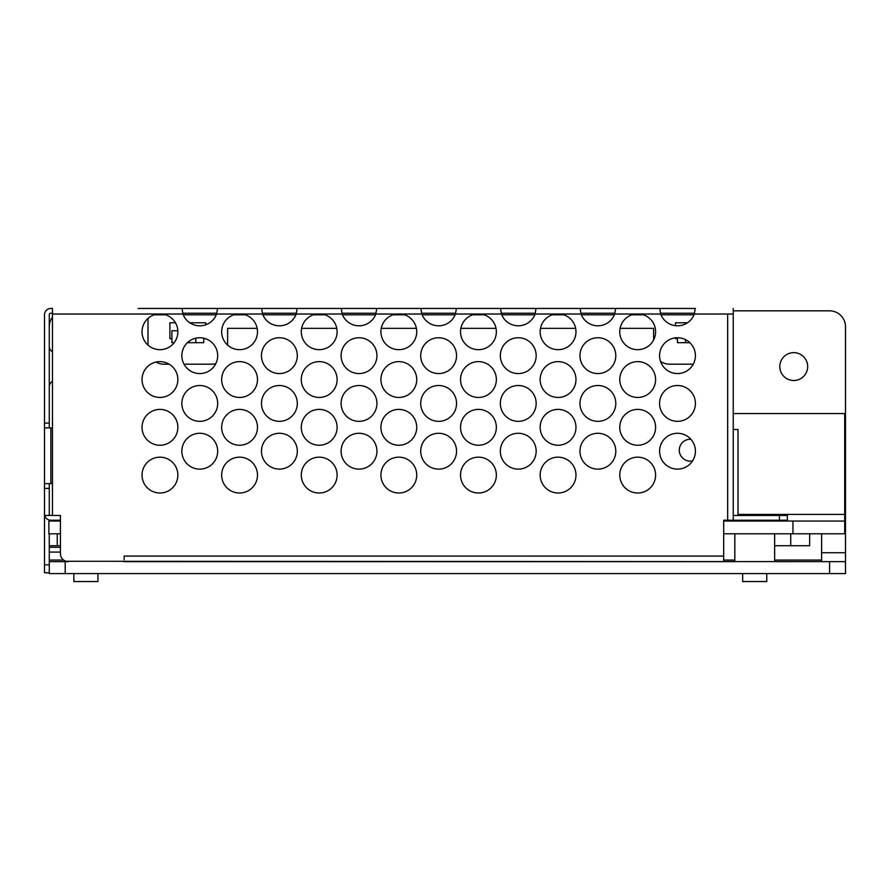 <?xml version="1.0" encoding="UTF-8"?>
<svg xmlns="http://www.w3.org/2000/svg" width="890" height="890" viewBox="0 0 890 890"><rect width="100%" height="100%" fill="white"/><g stroke="black" fill="none" stroke-linecap="round" stroke-linejoin="round"><path stroke-width="1.33" d="M695.413 308.452L177.867 308.452M659.579 308.452L615.791 308.452M579.957 308.452L536.169 308.452M500.336 308.452L456.548 308.452M420.714 308.452L376.926 308.452M341.093 308.452L297.305 308.452M261.471 308.452L217.683 308.452M181.849 308.452L138.061 308.452M49.273 533.778L49.273 564.827L44.5 564.827L44.5 314.815A6.375 6.375 0 0 1 50.875 308.452L52.465 308.452L52.465 313.224L50.875 313.224A1.591 1.591 0 0 0 49.273 314.815L49.273 427.879M619.774 308.452L655.596 308.452M540.152 308.452L575.975 308.452M460.531 308.452L496.353 308.452M380.909 308.452L416.731 308.452M301.287 308.452L337.11 308.452M221.655 308.452L257.488 308.452M65.993 561.279L845.5 561.646L845.5 326.764A15.92 15.92 0 0 0 829.58 310.832L733.238 310.832M49.273 386.872A6.375 6.375 0 0 1 52.465 381.354M52.465 351.784A6.375 6.375 0 0 1 49.273 346.266M49.273 326.764A15.92 15.92 0 0 1 52.465 317.207M779.807 366.569A13.928 13.928 0 0 0 793.747 380.508A13.928 13.928 0 0 0 807.675 366.569A13.928 13.928 0 0 0 793.747 352.64A13.928 13.928 0 0 0 779.807 366.569M690.84 439.248A10.947 10.947 0 0 0 679.293 450.173A10.947 10.947 0 0 0 692.576 460.875M175.452 322.781L169.901 322.781L169.901 338.701L171.892 338.701M203.743 338.701L205.568 338.701M177.833 330.746L171.892 330.746L171.892 342.683L174.151 342.683M693.254 364.188L669.536 364.188A15.92 15.92 0 0 1 660.525 361.385M620.096 328.354L653.605 328.354L653.605 339.98M227.629 345.12L227.629 328.354L257.166 328.354M301.61 328.354L336.787 328.354M381.232 328.354L416.409 328.354M460.853 328.354L496.03 328.354M540.475 328.354L575.652 328.354M215.792 363.654A15.92 15.92 0 0 1 211.709 364.188L184.008 364.188M156.006 362.063A15.92 15.92 0 0 0 163.938 364.188L169.178 364.188M148.007 318.42L148.007 345.12M205.735 324.772L205.735 322.781L189.815 322.781M675.51 325.684L675.51 322.781L687.447 322.781M677.501 338.701L675.51 338.701L675.51 337.855M182.817 313.224L216.715 313.224M262.439 313.224L296.337 313.224M342.06 313.224L375.958 313.224M421.682 313.224L455.58 313.224M501.304 313.224L535.202 313.224M580.925 313.224L614.823 313.224M660.547 313.224L694.445 313.224M49.273 520.038L49.273 521.039M49.273 483.615L49.273 515.466L44.5 515.466M44.5 564.827L44.5 572.793L49.273 572.793M44.5 457.627L44.5 427.879L52.465 427.879L52.465 515.466L60.42 515.466L60.42 553.68A7.966 7.966 0 0 0 68.385 561.646L49.273 561.646L49.273 573.594L845.5 573.594L845.5 561.646M734.828 533.778L734.828 561.646L723.681 561.646L723.681 520.238L723.681 521.039L844.699 521.039L844.699 533.778L723.681 533.778M60.42 533.778L48.883 533.778L48.883 521.039L60.42 521.039M774.634 545.726L809.666 545.726L809.666 533.778M790.732 545.726L790.732 533.778M733.238 413.55L844.699 413.55L844.699 521.039M733.238 431.861L733.238 315.95M733.238 429.47L738.01 429.47L738.01 514.42L844.699 514.42M695.235 308.452L694.322 314.025L733.238 314.025L733.238 308.452M52.465 313.224L52.465 314.025L162.403 314.025A17.911 17.911 0 0 1 175.041 341.426A17.911 17.911 0 0 1 144.859 341.426A17.911 17.911 0 0 1 157.497 314.025L182.928 314.025A17.911 17.911 0 0 0 216.593 314.025L242.036 314.025A17.911 17.911 0 0 1 254.662 341.426A17.911 17.911 0 0 1 224.491 341.426A17.911 17.911 0 0 1 237.118 314.025L262.561 314.025A17.911 17.911 0 0 0 296.214 314.025L321.657 314.025A17.911 17.911 0 0 1 334.284 341.426A17.911 17.911 0 0 1 304.113 341.426A17.911 17.911 0 0 1 316.74 314.025L342.183 314.025A17.911 17.911 0 0 0 375.836 314.025L401.279 314.025A17.911 17.911 0 0 1 413.906 341.426A17.911 17.911 0 0 1 383.735 341.426A17.911 17.911 0 0 1 396.361 314.025L421.804 314.025A17.911 17.911 0 0 0 455.457 314.025L480.9 314.025A17.911 17.911 0 0 1 493.527 341.426A17.911 17.911 0 0 1 463.356 341.426A17.911 17.911 0 0 1 475.983 314.025L501.426 314.025A17.911 17.911 0 0 0 535.079 314.025L560.522 314.025A17.911 17.911 0 0 1 573.149 341.426A17.911 17.911 0 0 1 542.978 341.426A17.911 17.911 0 0 1 555.605 314.025L581.048 314.025A17.911 17.911 0 0 0 614.701 314.025L640.144 314.025A17.911 17.911 0 0 1 652.77 341.426A17.911 17.911 0 0 1 622.6 341.426A17.911 17.911 0 0 1 635.226 314.025L660.669 314.025A17.911 17.911 0 0 0 694.322 314.025M52.465 314.025L52.465 427.879M723.681 520.238L733.238 520.238L733.238 314.025M124.122 559.71L124.122 556.072L124.122 559.71M142.033 475.082A17.911 17.911 0 0 0 159.955 493.004A17.911 17.911 0 0 0 177.867 475.082A17.911 17.911 0 0 0 159.955 457.171A17.911 17.911 0 0 0 142.033 475.082M181.849 451.197A17.911 17.911 0 0 0 199.761 469.119A17.911 17.911 0 0 0 217.683 451.197A17.911 17.911 0 0 0 199.761 433.285A17.911 17.911 0 0 0 181.849 451.197M221.655 475.082A17.911 17.911 0 0 0 239.577 493.004A17.911 17.911 0 0 0 257.488 475.082A17.911 17.911 0 0 0 239.577 457.171A17.911 17.911 0 0 0 221.655 475.082M261.471 451.197A17.911 17.911 0 0 0 279.382 469.119A17.911 17.911 0 0 0 297.305 451.197A17.911 17.911 0 0 0 279.382 433.285A17.911 17.911 0 0 0 261.471 451.197M301.287 475.082A17.911 17.911 0 0 0 319.199 493.004A17.911 17.911 0 0 0 337.11 475.082A17.911 17.911 0 0 0 319.199 457.171A17.911 17.911 0 0 0 301.287 475.082M341.093 451.197A17.911 17.911 0 0 0 359.004 469.119A17.911 17.911 0 0 0 376.926 451.197A17.911 17.911 0 0 0 359.004 433.285A17.911 17.911 0 0 0 341.093 451.197M380.909 475.082A17.911 17.911 0 0 0 398.82 493.004A17.911 17.911 0 0 0 416.731 475.082A17.911 17.911 0 0 0 398.82 457.171A17.911 17.911 0 0 0 380.909 475.082M420.714 451.197A17.911 17.911 0 0 0 438.625 469.119A17.911 17.911 0 0 0 456.548 451.197A17.911 17.911 0 0 0 438.625 433.285A17.911 17.911 0 0 0 420.714 451.197M460.531 475.082A17.911 17.911 0 0 0 478.442 493.004A17.911 17.911 0 0 0 496.353 475.082A17.911 17.911 0 0 0 478.442 457.171A17.911 17.911 0 0 0 460.531 475.082M500.336 451.197A17.911 17.911 0 0 0 518.247 469.119A17.911 17.911 0 0 0 536.169 451.197A17.911 17.911 0 0 0 518.247 433.285A17.911 17.911 0 0 0 500.336 451.197M540.152 475.082A17.911 17.911 0 0 0 558.063 493.004A17.911 17.911 0 0 0 575.975 475.082A17.911 17.911 0 0 0 558.063 457.171A17.911 17.911 0 0 0 540.152 475.082M579.957 451.197A17.911 17.911 0 0 0 597.88 469.119A17.911 17.911 0 0 0 615.791 451.197A17.911 17.911 0 0 0 597.88 433.285A17.911 17.911 0 0 0 579.957 451.197M619.774 475.082A17.911 17.911 0 0 0 637.685 493.004A17.911 17.911 0 0 0 655.596 475.082A17.911 17.911 0 0 0 637.685 457.171A17.911 17.911 0 0 0 619.774 475.082M659.579 451.197A17.911 17.911 0 0 0 677.501 469.119A17.911 17.911 0 0 0 695.413 451.197A17.911 17.911 0 0 0 677.501 433.285A17.911 17.911 0 0 0 659.579 451.197M142.033 427.311A17.911 17.911 0 0 0 159.955 445.234A17.911 17.911 0 0 0 177.867 427.311A17.911 17.911 0 0 0 159.955 409.4A17.911 17.911 0 0 0 142.033 427.311M181.849 403.426A17.911 17.911 0 0 0 199.761 421.337A17.911 17.911 0 0 0 217.683 403.426A17.911 17.911 0 0 0 199.761 385.515A17.911 17.911 0 0 0 181.849 403.426M221.655 427.311A17.911 17.911 0 0 0 239.577 445.234A17.911 17.911 0 0 0 257.488 427.311A17.911 17.911 0 0 0 239.577 409.4A17.911 17.911 0 0 0 221.655 427.311M261.471 403.426A17.911 17.911 0 0 0 279.382 421.337A17.911 17.911 0 0 0 297.305 403.426A17.911 17.911 0 0 0 279.382 385.515A17.911 17.911 0 0 0 261.471 403.426M301.287 427.311A17.911 17.911 0 0 0 319.199 445.234A17.911 17.911 0 0 0 337.11 427.311A17.911 17.911 0 0 0 319.199 409.4A17.911 17.911 0 0 0 301.287 427.311M341.093 403.426A17.911 17.911 0 0 0 359.004 421.337A17.911 17.911 0 0 0 376.926 403.426A17.911 17.911 0 0 0 359.004 385.515A17.911 17.911 0 0 0 341.093 403.426M380.909 427.311A17.911 17.911 0 0 0 398.82 445.234A17.911 17.911 0 0 0 416.731 427.311A17.911 17.911 0 0 0 398.82 409.4A17.911 17.911 0 0 0 380.909 427.311M420.714 403.426A17.911 17.911 0 0 0 438.625 421.337A17.911 17.911 0 0 0 456.548 403.426A17.911 17.911 0 0 0 438.625 385.515A17.911 17.911 0 0 0 420.714 403.426M460.531 427.311A17.911 17.911 0 0 0 478.442 445.234A17.911 17.911 0 0 0 496.353 427.311A17.911 17.911 0 0 0 478.442 409.4A17.911 17.911 0 0 0 460.531 427.311M500.336 403.426A17.911 17.911 0 0 0 518.247 421.337A17.911 17.911 0 0 0 536.169 403.426A17.911 17.911 0 0 0 518.247 385.515A17.911 17.911 0 0 0 500.336 403.426M540.152 427.311A17.911 17.911 0 0 0 558.063 445.234A17.911 17.911 0 0 0 575.975 427.311A17.911 17.911 0 0 0 558.063 409.4A17.911 17.911 0 0 0 540.152 427.311M579.957 403.426A17.911 17.911 0 0 0 597.88 421.337A17.911 17.911 0 0 0 615.791 403.426A17.911 17.911 0 0 0 597.88 385.515A17.911 17.911 0 0 0 579.957 403.426M619.774 427.311A17.911 17.911 0 0 0 637.685 445.234A17.911 17.911 0 0 0 655.596 427.311A17.911 17.911 0 0 0 637.685 409.4A17.911 17.911 0 0 0 619.774 427.311M659.579 403.426A17.911 17.911 0 0 0 677.501 421.337A17.911 17.911 0 0 0 695.413 403.426A17.911 17.911 0 0 0 677.501 385.515A17.911 17.911 0 0 0 659.579 403.426M142.033 379.541A17.911 17.911 0 0 0 159.955 397.452A17.911 17.911 0 0 0 177.867 379.541A17.911 17.911 0 0 0 159.955 361.629A17.911 17.911 0 0 0 142.033 379.541M181.849 355.655A17.911 17.911 0 0 0 199.761 373.566A17.911 17.911 0 0 0 217.683 355.655A17.911 17.911 0 0 0 199.761 337.744A17.911 17.911 0 0 0 181.849 355.655M221.655 379.541A17.911 17.911 0 0 0 239.577 397.452A17.911 17.911 0 0 0 257.488 379.541A17.911 17.911 0 0 0 239.577 361.629A17.911 17.911 0 0 0 221.655 379.541M261.471 355.655A17.911 17.911 0 0 0 279.382 373.566A17.911 17.911 0 0 0 297.305 355.655A17.911 17.911 0 0 0 279.382 337.744A17.911 17.911 0 0 0 261.471 355.655M301.287 379.541A17.911 17.911 0 0 0 319.199 397.452A17.911 17.911 0 0 0 337.11 379.541A17.911 17.911 0 0 0 319.199 361.629A17.911 17.911 0 0 0 301.287 379.541M341.093 355.655A17.911 17.911 0 0 0 359.004 373.566A17.911 17.911 0 0 0 376.926 355.655A17.911 17.911 0 0 0 359.004 337.744A17.911 17.911 0 0 0 341.093 355.655M380.909 379.541A17.911 17.911 0 0 0 398.82 397.452A17.911 17.911 0 0 0 416.731 379.541A17.911 17.911 0 0 0 398.82 361.629A17.911 17.911 0 0 0 380.909 379.541M420.714 355.655A17.911 17.911 0 0 0 438.625 373.566A17.911 17.911 0 0 0 456.548 355.655A17.911 17.911 0 0 0 438.625 337.744A17.911 17.911 0 0 0 420.714 355.655M460.531 379.541A17.911 17.911 0 0 0 478.442 397.452A17.911 17.911 0 0 0 496.353 379.541A17.911 17.911 0 0 0 478.442 361.629A17.911 17.911 0 0 0 460.531 379.541M500.336 355.655A17.911 17.911 0 0 0 518.247 373.566A17.911 17.911 0 0 0 536.169 355.655A17.911 17.911 0 0 0 518.247 337.744A17.911 17.911 0 0 0 500.336 355.655M540.152 379.541A17.911 17.911 0 0 0 558.063 397.452A17.911 17.911 0 0 0 575.975 379.541A17.911 17.911 0 0 0 558.063 361.629A17.911 17.911 0 0 0 540.152 379.541M579.957 355.655A17.911 17.911 0 0 0 597.88 373.566A17.911 17.911 0 0 0 615.791 355.655A17.911 17.911 0 0 0 597.88 337.744A17.911 17.911 0 0 0 579.957 355.655M619.774 379.541A17.911 17.911 0 0 0 637.685 397.452A17.911 17.911 0 0 0 655.596 379.541A17.911 17.911 0 0 0 637.685 361.629A17.911 17.911 0 0 0 619.774 379.541M659.579 355.655A17.911 17.911 0 0 0 677.501 373.566A17.911 17.911 0 0 0 695.413 355.655A17.911 17.911 0 0 0 677.501 337.744A17.911 17.911 0 0 0 659.579 355.655M774.634 533.778L774.634 561.646L795.738 561.646M723.681 561.646L124.122 561.646M821.615 561.646L821.615 552.723L845.5 552.723M845.5 533.778L844.699 533.778M821.615 533.778L821.615 552.723M60.42 552.089L50.074 552.089A5.574 5.574 0 0 1 49.273 552.034M60.42 547.317L50.074 547.317A0.801 0.801 0 0 1 49.273 546.516M49.273 545.726L60.42 545.726M182.928 314.025L182.027 308.452M217.505 308.452L216.593 314.025M262.561 314.025L261.649 308.452M297.127 308.452L296.214 314.025M342.183 314.025L341.271 308.452M376.748 308.452L375.836 314.025M421.804 314.025L420.892 308.452M456.37 308.452L455.457 314.025M501.426 314.025L500.514 308.452M535.991 308.452L535.079 314.025M581.048 314.025L580.135 308.452M615.613 308.452L614.701 314.025M660.669 314.025L659.757 308.452M45.724 311.055L47.148 309.653M44.5 423.106L49.273 423.106M44.5 483.615L50.875 483.615L50.875 427.879M49.273 488.399L44.5 488.399M60.42 520.238L50.875 520.238A6.375 6.375 0 0 1 44.7 515.466M49.273 513.875A1.591 1.591 0 0 0 50.875 515.466L52.465 515.466M52.465 483.615L50.875 483.615M733.238 514.665A0.801 0.801 0 0 0 734.028 515.466L787.372 515.466L787.372 520.238L787.372 515.466M787.372 520.238L734.028 520.238A5.574 5.574 0 0 1 733.238 520.183M792.946 533.778L792.946 521.039M195.778 338.189L195.778 342.683L187.401 342.683M195.778 342.683L203.743 342.683L203.743 338.189M677.501 337.744L677.501 342.683L685.456 342.683L685.456 339.602M689.861 342.683L685.456 342.683M742.683 573.594L742.683 581.548L766.768 581.548L766.768 573.594M73.859 573.594L73.859 581.548L97.945 581.548L97.945 573.594M723.681 560.055L734.828 560.055M774.634 560.055L821.615 560.055M694.011 314.815L660.981 314.815M643.492 314.815L631.889 314.815M614.389 314.815L581.359 314.815M563.86 314.815L552.267 314.815M534.768 314.815L501.738 314.815M484.238 314.815L472.635 314.815M455.146 314.815L422.116 314.815M404.616 314.815L393.013 314.815M375.524 314.815L342.494 314.815M324.995 314.815L313.391 314.815M295.903 314.815L262.873 314.815M245.373 314.815L233.77 314.815M216.281 314.815L183.251 314.815M165.751 314.815L154.148 314.815M727.664 520.238L727.664 314.025M124.122 556.072L723.681 556.072M829.58 561.646L829.58 573.594M65.204 561.646L65.204 573.594M63.613 560.055L49.273 560.055M57.238 545.726L57.238 533.778M779.418 520.238L779.418 515.466"/></g></svg>
